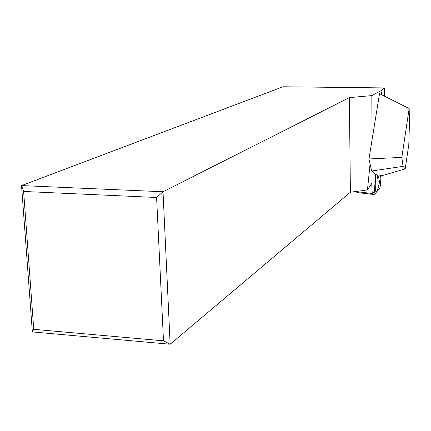 <?xml version="1.0" encoding="UTF-8"?>
<svg xmlns="http://www.w3.org/2000/svg" width="431" height="431" viewBox="0 0 431 431"><rect width="100%" height="100%" fill="white"/><g stroke="black" fill="none" stroke-linecap="round" stroke-linejoin="round"><path stroke-width="0.65" d="M163.489 340.824L156.598 197.49L23.619 191.456L33.747 329.332L163.489 340.824L170.153 344.234L163.02 191.752L156.598 197.49M349.363 97.616L371.818 95.607L382.162 90.009L384.28 87.929L283.005 86.766L21.55 185.589L163.02 191.752L349.363 97.616L350.398 192.242L367.471 189.936L371.721 183.326L372.249 193.487L374.318 191.364L375.73 174.216L378.149 176.053M23.619 191.456L21.55 185.589L32.347 331.913L170.153 344.234L350.398 192.242M32.347 331.913L33.747 329.332M368.963 158.953L401.827 157.385L409.154 108.504L379.522 93.678L368.963 158.953L370.073 163.909L367.471 189.936M371.818 95.607L372.109 139.488M382.162 90.009L381.3 94.567M370.073 163.909L371.657 171.01L375.73 174.216C374.776 188.654 375.261 194.225 377.195 190.928C378.294 188.261 379.425 183.18 380.584 175.686M384.28 87.929L384.527 96.183M383.477 175.25L405.199 168.877L403.023 166.355L371.657 171.01M405.199 168.877L408.803 144.557L409.45 123.207L409.154 108.504M401.827 157.385L403.023 166.355M355.494 191.553L372.249 193.487M381.155 175.6L380.325 185.589L381.155 175.6M379.84 188.304L380.325 185.589L379.84 188.304L374.28 194.532L379.84 188.304M374.2 193.018L375.73 174.216L374.2 193.018L372.858 192.862M378.994 175.929L377.755 179.124C377.411 179.054 377.238 177.82 377.249 175.412M356.868 192.522L356.717 191.693M378.041 176.031L384.048 175.131M383.682 175.218L378.111 176.058M374.243 194.553L356.83 192.538"/></g></svg>
